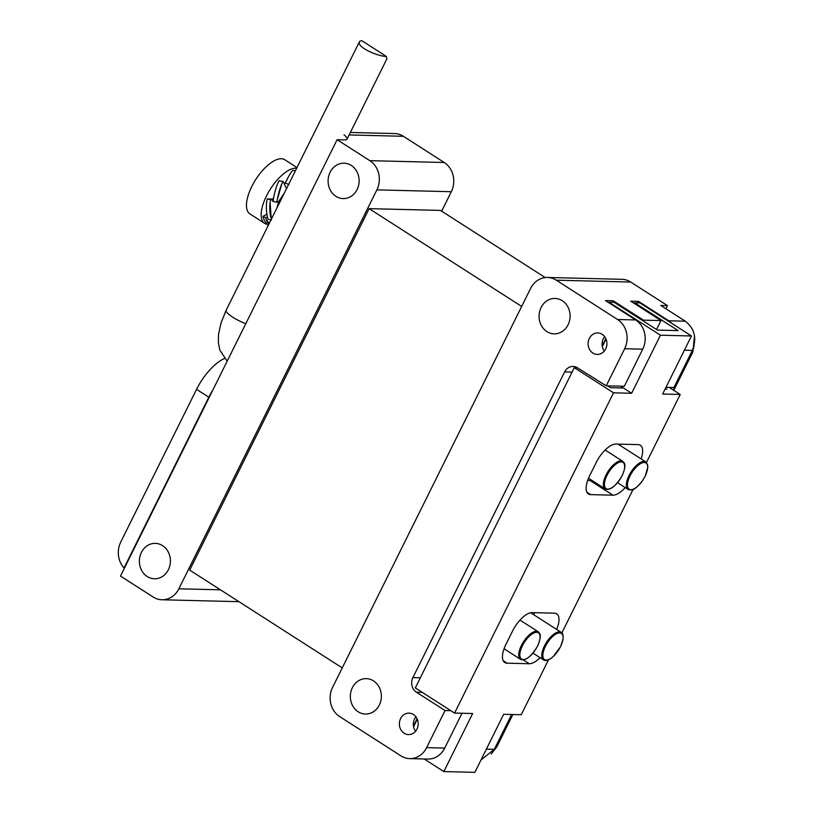 <?xml version="1.0" encoding="UTF-8"?>
<svg xmlns="http://www.w3.org/2000/svg" width="813" height="813" viewBox="0 0 813 813"><rect width="100%" height="100%" fill="white"/><g stroke="black" fill="none" stroke-linecap="round" stroke-linejoin="round"><path stroke-width="1.22" d="M284.204 193.311L278.727 201.4L276.969 207.894M270.922 217.864A32.195 18.77 -76.9 0 1 270.079 202.518L271.359 220.14L267.944 219.266L267.528 217.071L265.79 217.742L263.016 216.299L266.938 214.266M268.818 224.307A32.195 22.49 -63.6 0 1 266.349 219.815L265.79 217.742M266.349 219.815L269.296 223.341M273.463 200.293L267.314 198.89L273.331 199.185M270.079 202.518L270.688 199.785M284.591 183.982L283.066 181.563L279.235 180.71L277.904 183.057A32.195 12.297 101.2 0 0 273.473 198.616L272.762 201.36L276.623 202.234L277.365 199.388A32.195 12.297 -78.8 0 1 281.796 183.829L283.066 181.563M281.796 183.829L277.365 199.388M276.623 202.234L278.727 201.4M286.725 188.636L284.337 184.307L285.089 183.098L289.042 184.49M284.337 184.307L286.389 180.943A32.195 6.098 108.1 0 1 292.03 171.177L293.178 170.263L295.292 170.974M268.26 225.425A32.195 22.49 116.4 0 1 263.605 218.453L263.016 216.299M267.528 217.071A32.195 18.77 103.1 0 1 266.674 201.736L267.314 198.89M267.131 224.256A32.195 13.699 -57.3 0 1 264.662 223.351L249.937 213.91A32.195 13.699 -57.3 0 1 251.817 186.431A32.195 13.699 -57.3 0 1 284.702 159.704L296.979 167.58M264.662 223.351A32.195 13.699 -57.3 0 1 266.532 195.862A32.195 13.699 -57.3 0 1 296.674 168.2M272.934 199.155A16.097 6.85 -57.3 0 1 273.747 197.203M694.028 345.911A21.463 18.811 91.4 0 1 691.944 352.283L673.235 389.986M512.139 714.505L495.778 747.462A21.463 18.811 91.4 0 1 492.708 752.076M556.671 629.435A21.463 9.126 122.7 0 0 556.681 613.825A21.463 9.126 122.7 0 0 554.385 613.165L532.159 612.616A21.463 9.126 122.7 0 0 512.525 631.091L506.021 644.201A21.463 9.126 122.7 0 0 504.771 662.524A21.463 9.126 122.7 0 0 507.058 663.184L529.283 663.733A21.463 9.126 122.7 0 0 540.086 657.687M548.48 659.861L521.245 714.729L503.674 714.292L474.853 772.35L443.837 771.578L472.658 713.519L454.569 713.072L613.541 392.821L631.63 393.268L660.451 335.21L691.467 335.972L662.646 394.031L680.217 394.468L646.467 462.465M633.083 489.426L561.864 632.89M641.101 458.898A21.463 9.126 122.7 0 0 640.349 445.27A21.463 9.126 122.7 0 0 638.063 444.609L615.837 444.061A21.463 9.126 122.7 0 0 596.203 462.536L589.689 475.646A21.463 9.126 122.7 0 0 588.449 493.969A21.463 9.126 122.7 0 0 590.736 494.629L612.961 495.178A21.463 9.126 122.7 0 0 625.217 487.597M533.775 614.76A21.463 9.126 122.7 0 0 534.568 612.677M665.115 389.051L666.873 389.092L665.522 388.228M669.17 387.384L680.217 394.468M691.467 335.972L639.953 302.944L634.78 302.822L678.123 330.606L657.443 330.088L614.11 302.304L608.937 302.182L660.451 335.21M631.63 393.268L620.583 386.185M613.541 392.821L574.293 367.649L577.332 367.73M607.657 385.86L610.533 387.699L623.459 388.025M454.569 713.072L415.311 687.91L574.293 367.649M443.837 771.578L424.173 758.976M612.961 495.178L590.065 480.503A21.463 9.126 122.7 0 0 591.752 480.32M590.065 480.503L587.657 480.442M634.425 303.544L634.78 302.822M605.807 338.564L602.189 345.86M417.079 718.753L413.461 726.05M344.001 134.826A16.097 3.638 -153.6 0 1 347.019 139.175L386.876 58.902L386.277 56.382C379.031 56.737 355.616 47.164 359.661 41.311L361.744 40.65L386.277 56.382M656.569 329.529L661.01 320.586L630.756 301.186L638.51 301.379L637.758 302.893M624.648 348.726L606.234 385.829L577.443 367.801A10.732 9.4 -88.6 0 0 573.063 366.439A10.732 9.4 -88.6 0 0 564.618 371.927L412.892 677.595A10.732 9.4 -88.6 0 0 416.419 692.198L445.036 710.542L426.622 747.645A21.463 18.811 91.4 0 1 409.732 758.62A21.463 18.811 91.4 0 1 400.972 755.887L339.641 716.568A21.463 18.811 91.4 0 1 332.588 687.361L530.615 288.432A21.463 18.811 91.4 0 1 547.495 277.467A21.463 18.811 91.4 0 1 556.265 280.19L617.585 319.509A21.463 18.811 91.4 0 1 624.648 348.726L642.737 349.173A21.463 18.811 -88.6 0 0 635.685 319.956L605.421 300.566L613.175 300.759L612.433 302.263M511.621 714.485L494.334 749.322L486.377 749.129M480.981 760.003L494.334 749.322M413.583 726.731L417.293 719.241M556.265 280.19L630.695 282.04L667.493 305.627L660.776 305.464L685.298 321.186L668.764 320.779L672.209 323.625M668.764 320.779L638.51 301.379M602.311 346.541L606.031 339.051M643.073 320.881L643.439 320.149L613.175 300.759M684.404 350.2L692.361 350.403C697.036 338.401 694.688 328.665 685.298 321.186M692.361 350.403L673.947 387.496L665.989 387.303M642.737 349.173L624.323 386.277L606.234 385.829M462.008 713.265L444.711 748.092L426.622 747.645M409.732 758.62L427.831 759.068A21.463 18.811 -88.6 0 0 444.711 748.092M342.243 667.9L189.703 570.106L369.132 208.646L521.672 306.44M369.132 208.646L440.463 210.404L545.208 277.568M441.652 211.177L451.317 191.716A21.463 18.811 -88.6 0 0 444.254 162.509L369.824 160.659A21.463 18.811 91.4 0 1 376.876 189.876L178.86 588.795A21.463 18.811 91.4 0 1 161.97 599.77A21.463 18.811 91.4 0 1 153.2 597.037L120.497 576.071L337.11 139.694L369.824 160.659M238.687 601.508A21.463 18.811 91.4 0 1 236.4 601.61L161.97 599.77M162.549 545.635A17.713 15.518 -88.6 0 0 155.324 543.379A17.713 15.518 -88.6 0 0 139.369 560.696A17.713 15.518 -88.6 0 0 154.45 578.785A17.713 15.518 -88.6 0 0 169.836 565.736A17.713 15.518 -88.6 0 0 162.549 545.635M351.287 165.446A17.713 15.518 -88.6 0 0 344.051 163.189A17.713 15.518 -88.6 0 0 328.096 180.506A17.713 15.518 -88.6 0 0 343.177 198.596A17.713 15.518 -88.6 0 0 358.563 185.547A17.713 15.518 -88.6 0 0 351.287 165.446M350.352 132.468L394.6 133.566A21.463 18.811 91.4 0 1 403.37 136.289L444.254 162.509M592.86 353.035A10.732 9.4 -88.6 0 0 597.25 354.407A10.732 9.4 -88.6 0 0 606.915 343.909A10.732 9.4 -88.6 0 0 597.779 332.944A10.732 9.4 -88.6 0 0 588.449 340.85A10.732 9.4 -88.6 0 0 592.86 353.035M404.132 733.224A10.732 9.4 -88.6 0 0 408.512 734.596A10.732 9.4 -88.6 0 0 418.187 724.098A10.732 9.4 -88.6 0 0 409.051 713.133A10.732 9.4 -88.6 0 0 399.722 721.04A10.732 9.4 -88.6 0 0 404.132 733.224M562.25 300.698A17.713 15.518 -88.6 0 0 555.015 298.442A17.713 15.518 -88.6 0 0 539.07 315.769A17.713 15.518 -88.6 0 0 554.141 333.858A17.713 15.518 -88.6 0 0 569.527 320.81A17.713 15.518 -88.6 0 0 562.25 300.698M373.523 680.888A17.713 15.518 -88.6 0 0 366.287 678.642A17.713 15.518 -88.6 0 0 350.342 695.958A17.713 15.518 -88.6 0 0 365.413 714.048A17.713 15.518 -88.6 0 0 380.799 700.999A17.713 15.518 -88.6 0 0 373.523 680.888M630.695 282.04A21.463 18.811 -88.6 0 0 621.925 279.306L547.495 277.467M667.493 305.627L665.928 308.767M224.5 358.503A37.561 15.975 122.7 0 0 196.543 389.356L120.771 541.997A21.463 18.811 91.4 0 0 124.033 567.992L208.809 397.222L196.543 389.356M337.11 139.694L344.864 139.887A16.097 3.638 -153.6 0 0 347.019 139.175M445.036 710.542L450.839 710.694M589.71 375.667L590.411 375.687M661.01 320.586L643.439 320.149M604.669 336.653A10.732 9.4 -88.6 0 0 604.313 351.033M415.941 716.842A10.732 9.4 -88.6 0 0 415.585 731.233M645.786 461.896L647.595 464.63L647.829 467.201L645.176 476.205L642.28 481.052C637.036 487.322 633.408 490.29 631.386 489.954L628.114 489.456A16.372 6.961 -57.3 0 1 629.069 475.483A16.372 6.961 -57.3 0 1 644.038 461.398A16.372 6.961 -57.3 0 1 645.786 461.896L618.053 444.122M630.045 475.879A15.61 6.646 -57.3 0 1 647.178 464.365A15.61 6.646 -57.3 0 1 635.471 487.963A15.61 6.646 -57.3 0 1 630.045 475.879M588.51 478.237L605.116 488.887A16.372 6.961 -57.3 0 1 607.026 473.115A16.372 6.961 -57.3 0 1 621.041 460.829A16.372 6.961 -57.3 0 1 622.788 461.327L605.136 450.016M622.077 475.686A15.61 6.646 -57.3 0 1 604.943 487.211A15.61 6.646 -57.3 0 1 616.66 463.613A15.61 6.646 -57.3 0 1 622.077 475.686M691.944 352.283A10.732 2.429 26.4 0 0 692.91 351.826L673.794 390.342M512.871 714.515L496.743 747.005A10.732 2.429 -153.6 0 1 495.778 747.462M529.283 663.733L523.287 659.892M507.058 663.184L503.217 660.725M586.895 492.17L590.736 494.629M504.07 648.774L520.513 659.323A16.372 6.961 -57.3 0 1 523.491 641.782A16.372 6.961 -57.3 0 1 538.186 631.762L519.995 620.106M537.484 646.122A15.61 6.646 -57.3 0 1 520.34 657.636A15.61 6.646 -57.3 0 1 532.058 634.038A15.61 6.646 -57.3 0 1 537.484 646.122M532.982 653.134L543.521 659.892A16.372 6.961 -57.3 0 1 544.466 645.908A16.372 6.961 -57.3 0 1 561.183 632.331L530.665 612.758M545.442 646.315A15.61 6.646 -57.3 0 1 562.576 634.801A15.61 6.646 -57.3 0 1 550.868 658.388A15.61 6.646 -57.3 0 1 545.442 646.315M227.162 361.185L219.876 350.19L218.341 342.558L218.504 334.529L220.994 322.964L226.146 310.271A16.097 3.638 26.4 0 0 232.813 317.243A16.097 3.638 26.4 0 0 245.8 323.635M451.317 191.716L376.876 189.876M178.86 588.795L220.465 589.821M403.37 136.289L349.123 134.948M422.221 692.341L416.419 692.198M412.892 677.595L420.341 677.778M572.078 372.11L564.618 371.927M635.685 319.956L617.585 319.509M209.165 397.455A16.097 3.638 -153.6 0 0 208.809 397.222A37.561 15.975 -57.3 0 1 212.945 389.844M628.114 489.456L617.585 482.698M605.116 488.887C609.974 490.828 615.654 486.418 622.169 475.656C627.158 463.756 624.038 462.882 622.788 461.327M284.855 183.433L285.8 181.949M496.743 747.005L491.204 754.007M694.495 335.85L692.91 351.826M520.513 659.323C525.371 661.254 531.052 656.843 537.566 646.081C542.556 634.181 539.436 633.307 538.186 631.762M543.521 659.892C545.625 661.386 548.866 660.288 553.247 656.599L560.543 646.691L563.053 639.292C563.328 635.044 562.708 632.717 561.183 632.331M226.146 310.271L359.661 41.311"/></g></svg>

